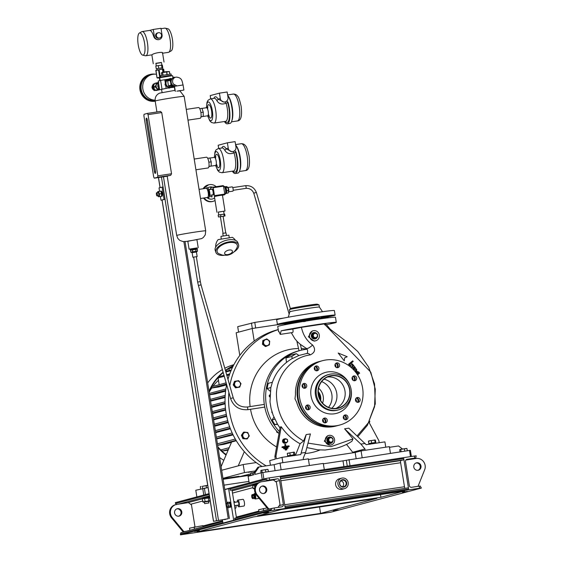 <?xml version="1.0" encoding="UTF-8"?>
<svg xmlns="http://www.w3.org/2000/svg" width="563" height="563" viewBox="0 0 563 563"><rect width="100%" height="100%" fill="white"/><g stroke="black" fill="none" stroke-linecap="round" stroke-linejoin="round"><path stroke-width="0.84" d="M207.627 197.423L208.071 197.768L208.085 196.895M208.282 196.128L208.901 194.96L208.106 189.998L207.191 189.21M206.727 188.535L206.48 187.852L207.367 187.718L208.746 189.168L209.788 194.826L208.957 197.634L208.071 197.768M209.774 195.713A4.131 1.203 -98.6 0 0 209.795 195.6A4.131 1.203 -98.6 0 0 208.859 189.4A4.131 1.203 -98.6 0 0 208.796 189.274M208.901 194.96L209.788 194.826M208.106 189.998L208.993 189.872M206.48 187.852L206.206 188.295A4.624 1.344 81.4 0 1 208.19 192.518A4.624 1.344 81.4 0 1 207.571 197.437L200.519 198.5M168.956 88.173L165.029 84.9L165.909 80.002L170.716 78.363L166.169 79.932L165.29 84.83L168.956 88.173L173.503 86.603L173.622 86.097M172.989 85.963A4.131 3.955 -104.9 0 1 166.212 84.527A4.131 3.955 -104.9 0 1 171.11 79.32M171.602 79.102L170.716 78.363M175.03 77.377L173.495 77.11L170.16 80.966L173.495 77.11M170.42 80.896L172.102 85.632L170.16 80.966M172.102 85.632L174.446 86.055M174.481 86.266L171.835 85.703M180.399 90.523L176.838 91.178L180.399 90.523M174.446 86.04A4.349 4.159 -104.9 0 1 174.171 77.61L175.628 77.215A4.349 4.159 -104.9 0 1 176.064 77.131M178.372 91.065L183.897 90.045L178.372 91.065M170.631 75.505L171.293 75.322L171.075 73.978L160.603 75.66L160.884 77.42L157.499 78.074L159.392 77.87M171.293 75.322L160.821 76.997L167.704 75.738L171.293 75.322L171.356 75.745M169.857 74.07L169.463 71.607L166.289 71.621L162.151 72.374L161.405 72.951L162.517 72.655L162.911 75.146M167.141 74.45L166.739 71.944L166.88 74.492M166.739 71.944L169.4 71.614L169.794 74.077M161.792 75.358L161.405 72.951M163.115 75.111L162.517 72.655M162.714 72.613L166.479 71.987M226.685 101.094L228.029 102.199L227.607 102.311A1.358 0.605 -17.2 0 1 226.066 103.177A1.358 0.654 48.3 0 1 225.601 102.656A1.358 0.654 48.3 0 1 225.291 101.854M228.029 102.199A14.955 4.349 81.4 0 1 229.303 107.927A14.955 4.349 81.4 0 1 227.297 123.839A14.955 4.349 81.4 0 1 224.426 121.524M227.67 95.267A14.955 4.349 81.4 0 1 231.872 107.54A14.955 4.349 81.4 0 1 229.873 123.452L227.297 123.839M225.643 121.341L225.608 121.348A12.238 3.554 -98.6 0 0 227.248 108.321A12.238 3.554 -98.6 0 0 226.066 103.177C221.906 104.887 218.789 103.965 216.727 100.411A1.358 1.042 150.3 0 0 218.085 99.109L224.137 102.163L225.2 101.882A4.082 3.899 -104.9 0 1 220.288 98.518L219.429 93.148L227.149 91.987L228.008 97.357A4.082 3.899 -104.9 0 1 225.2 101.882M210.731 98.835L210.21 95.611L219.429 93.148M200.977 116.879L203.229 116.386L203.25 112.185L201.941 108.335L199.738 108.666M186.247 109.398L198.535 107.547A5.44 1.583 81.4 0 1 200.885 112.516L203.25 112.185M200.998 116.724L203.229 116.386M234.637 150.743L235.974 151.848L235.559 151.961A1.358 0.605 -17.2 0 1 234.018 152.826A1.358 0.654 48.3 0 1 233.554 152.306A1.358 0.654 48.3 0 1 233.244 151.503M235.974 151.848A14.955 4.349 81.4 0 1 237.255 157.577A14.955 4.349 81.4 0 1 235.25 173.488A14.955 4.349 81.4 0 1 232.378 171.173M235.623 144.916A14.955 4.349 81.4 0 1 239.824 157.19A14.955 4.349 81.4 0 1 237.825 173.101L235.25 173.488M233.596 170.99L233.561 170.997A12.238 3.554 -98.6 0 0 235.2 157.971A12.238 3.554 -98.6 0 0 234.018 152.826C229.859 154.536 226.741 153.615 224.679 150.061A1.358 1.042 150.3 0 0 226.037 148.759L232.09 151.813L233.152 151.524A4.082 3.899 -104.9 0 1 228.24 148.168L227.382 142.798L235.102 141.637L235.96 147.006A4.082 3.899 -104.9 0 1 233.152 151.524M218.683 148.484L218.162 145.261L227.382 142.798M208.929 166.528L211.181 166.036L211.202 161.834L209.893 157.985L207.691 158.316M194.2 159.047L206.487 157.197A5.44 1.583 81.4 0 1 208.838 162.165L211.202 161.834M208.95 166.367L211.181 166.036M207.656 187.936A6.116 5.848 -104.9 0 1 212.687 187.219M207.613 187.901A6.116 5.848 -104.9 0 1 209.352 187.134M215.038 200.505A8.565 8.192 -104.9 0 1 213.06 201.343A8.565 8.192 -104.9 0 1 204.482 198.31A8.565 8.192 -104.9 0 1 204.214 197.944M203.715 188.668A8.565 8.192 -104.9 0 1 208.641 184.791A8.565 8.192 -104.9 0 1 216.157 186.67M212.504 198.957A6.116 5.848 -104.9 0 1 206.952 197.536M214.623 197.909A6.116 5.848 -104.9 0 1 207.121 197.507M159.392 38.059A2.716 2.604 75.1 0 0 161.511 34.85A2.716 2.604 75.1 0 0 158.259 32.753A2.716 2.604 75.1 0 0 159.392 38.059M158.259 32.753L157.492 32.957A2.716 2.604 75.1 0 0 158.625 38.263A2.716 2.604 75.1 0 0 158.893 38.207L159.667 38.002M149.498 30.458A12.238 3.554 81.4 0 1 149.61 30.437A12.238 3.554 81.4 0 1 153.671 36.342C154.466 38.615 156.078 39.727 158.513 39.699L159.245 39.523A4.082 3.899 -104.9 0 1 154.332 36.166L153.263 29.452L160.983 28.291L162.053 35.005A4.082 3.899 -104.9 0 1 159.245 39.523M168.316 52.359A12.238 3.554 -98.6 0 0 168.436 52.352A12.238 3.554 -98.6 0 0 168.548 52.324A12.238 3.554 -98.6 0 0 168.809 52.218A12.238 3.554 -98.6 0 0 170.132 39.72A12.238 3.554 -98.6 0 0 165.191 28.164A12.238 3.554 -98.6 0 0 164.79 28.15A12.238 3.554 -98.6 0 0 164.678 28.171M139.617 32.943A11.246 3.272 -98.6 0 0 139.378 33.048A11.246 3.272 -98.6 0 0 138.167 44.533A11.246 3.272 -98.6 0 0 142.706 55.153A11.246 3.272 -98.6 0 0 143.178 55.146A11.246 3.272 -98.6 0 0 144.578 43.196A11.246 3.272 -98.6 0 0 139.617 32.943M139.378 33.048L141.77 31.69A12.238 3.554 81.4 0 1 142.038 31.584A12.238 3.554 81.4 0 1 142.15 31.556A12.238 3.554 81.4 0 1 147.457 42.929A12.238 3.554 81.4 0 1 145.901 55.737A12.238 3.554 81.4 0 1 145.789 55.758A12.238 3.554 81.4 0 1 145.395 55.744L142.706 55.153M157 69.819L156.929 68.644L162.186 67.82L162.369 68.96M156.247 65.977L155.944 63.295L161.461 62.437L161.891 65.09M155.845 63.478L161.482 62.577M151.904 54.829L152.08 54.808C153.523 52.971 164.452 51.324 162.369 53.253M162.193 67.87L162.77 67.764L162.341 65.076L158.287 65.59L155.803 66.061L156.232 68.742L156.824 68.728M162.77 67.764L156.232 68.742M161.982 67.785L161.553 65.097M158.717 68.278L158.287 65.59M165.191 28.164L167.88 28.755A11.246 3.272 81.4 0 1 172.419 39.375A11.246 3.272 81.4 0 1 171.208 50.86L168.809 52.218M149.554 30.444L153.263 29.452M153.305 86.85A3.265 3.118 -104.9 0 1 154.044 84.689M152.08 87.265A3.265 3.118 -104.9 0 1 152.953 84.858M155.071 100.179A13.055 12.485 -104.9 0 1 142.854 89.031A13.055 12.485 -104.9 0 1 151.841 74.562A13.055 12.485 -104.9 0 1 156.437 74.253M155.107 100.552A13.055 12.485 -104.9 0 1 141.243 89.461A13.055 12.485 -104.9 0 1 150.23 74.992L151.841 74.562M155.177 101.094A13.596 13.005 -104.9 0 1 140.729 89.538A13.596 13.005 -104.9 0 1 150.089 74.464A13.596 13.005 -104.9 0 1 154.98 74.154M155.669 90.362L154.248 90.58L151.947 87.624L153.213 84.133L154.135 83.887L152.869 87.378L154.016 88.855A3.265 3.118 -104.9 0 1 153.396 87.547M155.036 89.721A3.265 3.118 -104.9 0 1 154.016 88.855L155.522 90.277A4.082 3.899 75.1 0 0 156.071 90.523L168.323 87.941M155.726 90.39A3.265 3.118 -104.9 0 1 155.261 90.425M153.854 90.073A3.265 3.118 -104.9 0 1 152.172 87.919M155.17 90.333L154.248 90.58M152.869 87.378L151.947 87.624M229.183 250.021A4.082 2.062 -18.8 0 1 232.371 251.724A4.082 2.062 -18.8 0 1 227.832 254.582A4.082 2.062 -18.8 0 1 224.651 252.886A4.082 2.062 -18.8 0 1 229.183 250.021M228.979 242.604A10.598 5.356 -18.8 0 1 237.157 247.298C234.475 253.399 229.352 254.997 226.945 255.257L222.659 255.187L218.606 253.617A10.598 5.356 -18.8 0 1 218.775 247.502A10.598 5.356 -18.8 0 1 228.979 242.604M223.94 255.363A11.964 6.045 -18.8 0 1 215.896 252.379A11.964 6.045 -18.8 0 1 229.204 241.837A11.964 6.045 -18.8 0 1 238.55 244.666A11.964 6.045 -18.8 0 1 233.997 251.942M215.896 252.379L215.214 250.38A11.964 6.045 -18.8 0 1 228.522 239.838A11.964 6.045 -18.8 0 1 237.868 242.667L238.55 244.666M221.196 238.937L220.963 236.369L228.852 235.144L229.254 237.649M222.857 233.371L226.002 232.85L226.417 235.418M220.443 216.685L223.011 216.276M224.377 214.109L218.465 215.024M215.685 247.143A10.88 10.88 0 0 1 218.155 239.606L232.35 237.333A10.88 10.88 0 0 1 235.524 240.387M220.4 216.769L218.458 216.959L218.162 215.08L220.64 214.609L224.693 214.095L224.996 215.974L223.082 216.34M218.458 216.959L224.996 215.974M220.64 214.609L220.942 216.488M224.208 215.995L223.905 214.116M190.498 250.225L190.224 249.416L195.72 248.628M190.16 249.008L197.141 247.896L197.205 248.297L190.224 249.416L190.16 249.008M225.524 193.524A3.533 1.027 -98.6 0 0 225.869 192.433A3.533 1.027 -98.6 0 0 224.503 186.754A3.533 1.027 -98.6 0 1 225.123 187.62A3.533 1.027 -98.6 0 1 225.883 190.977A3.533 1.027 -98.6 0 1 225.524 193.524M332.965 441.16A2.991 2.857 -104.9 0 1 327.455 440.688A2.991 2.857 -104.9 0 1 332.353 438.12M330.896 443.032A2.991 2.857 -104.9 0 1 327.187 440.759A2.991 2.857 -104.9 0 1 329.355 437.254M331.22 442.089A2.175 2.083 -104.9 0 1 328.813 440.252A2.175 2.083 -104.9 0 1 330.53 437.796A2.175 2.083 -104.9 0 1 332.93 439.633A2.175 2.083 -104.9 0 1 331.22 442.089M330.305 437.395L328.51 438.894A2.611 2.498 -104.9 0 0 328.44 439.091L327.877 439.239A2.611 2.498 -104.9 0 1 327.947 439.041L330.305 437.395A2.611 2.498 -104.9 0 1 330.502 437.367L332.684 438.267A2.611 2.498 -104.9 0 1 332.81 438.429L333.197 440.829A2.611 2.498 -104.9 0 1 333.127 441.019L331.325 442.518A2.611 2.498 -104.9 0 1 331.128 442.546L330.572 442.694A2.611 2.498 -104.9 0 0 330.77 442.666L331.325 442.518M328.44 439.091L328.82 441.483L328.264 441.631A2.611 2.498 -104.9 0 0 328.391 441.8L328.947 441.645A2.611 2.498 -104.9 0 1 328.82 441.483M328.947 441.645L331.128 442.546M328.51 438.894L327.947 439.041M328.391 441.8L330.572 442.694M327.877 439.239L328.264 441.631M332.965 439.182A2.991 2.857 -104.9 0 1 333.127 440.217M329.13 437.17A3.125 2.991 75.1 0 0 327.004 441.033A3.125 2.991 75.1 0 0 330.741 443.215M330.748 437.177A3.125 2.991 75.1 0 0 327.117 441.005A3.125 2.991 75.1 0 0 332.142 442.398M317.328 337.005A2.991 2.857 -104.9 0 1 311.895 336.02A2.991 2.857 -104.9 0 1 317.004 333.901M315.371 338.595A2.991 2.857 -104.9 0 1 311.62 336.09A2.991 2.857 -104.9 0 1 313.83 332.824M315.357 337.673A2.175 2.083 -104.9 0 1 313.26 335.471A2.175 2.083 -104.9 0 1 315.336 333.338A2.175 2.083 -104.9 0 1 317.433 335.541A2.175 2.083 -104.9 0 1 315.357 337.673M315.174 332.923L313.169 334.098A2.611 2.498 -104.9 0 0 313.063 334.274L312.507 334.422A2.611 2.498 -104.9 0 1 312.606 334.246L315.174 332.923A2.611 2.498 -104.9 0 1 315.379 332.923L317.398 334.169A2.611 2.498 -104.9 0 1 317.497 334.352L317.518 336.773A2.611 2.498 -104.9 0 1 317.412 336.948L315.407 338.124A2.611 2.498 -104.9 0 1 315.203 338.124L314.647 338.272A2.611 2.498 -104.9 0 0 314.851 338.272L315.407 338.124M313.063 334.274L313.077 336.695L312.521 336.843A2.611 2.498 -104.9 0 0 312.627 337.026L313.183 336.878A2.611 2.498 -104.9 0 1 313.077 336.695M313.183 336.878L315.203 338.124M313.169 334.098L312.606 334.246M312.627 337.026L314.647 338.272M312.507 334.422L312.521 336.843M317.539 335.112A2.991 2.857 -104.9 0 1 317.532 336.392M313.598 332.74A3.125 2.991 75.1 0 0 311.374 336.111A3.125 2.991 75.1 0 0 315.21 338.778M315.224 332.747A3.125 2.991 75.1 0 0 311.494 336.083A3.125 2.991 75.1 0 0 316.617 337.969M305.266 385.838A25.968 24.835 75.1 0 0 304.829 387.752M305.308 386.239A25.968 24.835 75.1 0 0 305.04 387.407M307.982 406.014A25.968 24.835 75.1 0 0 308.665 407.169M307.665 405.761A25.968 24.835 75.1 0 0 308.742 407.57M323.577 418.436A25.968 24.835 75.1 0 0 324.45 418.647M339.179 366.738A2.449 2.343 -104.9 0 1 335.351 366.633A2.449 2.343 -104.9 0 1 336.639 362.917A2.449 2.343 -104.9 0 1 339.179 366.738M335.942 363.234A2.449 2.343 -104.9 0 1 337.138 367.709M354.718 380.743A2.449 2.343 -104.9 0 1 353.705 375.964A2.449 2.343 -104.9 0 1 356.625 377.85A2.449 2.343 -104.9 0 1 354.718 380.743M356.421 401.848A2.449 2.343 -104.9 0 1 357.16 397.534A2.449 2.343 -104.9 0 1 360.102 400.37A2.449 2.343 -104.9 0 1 356.421 401.848M356.463 397.851A2.449 2.343 -104.9 0 1 357.653 402.327M343.296 417.697A2.449 2.343 -104.9 0 1 344.978 414.98A2.449 2.343 -104.9 0 1 347.927 417A2.449 2.343 -104.9 0 1 346.245 419.709A2.449 2.343 -104.9 0 1 343.296 417.697M344.282 415.304A2.449 2.343 -104.9 0 1 345.478 419.78M323.021 418.999A2.449 2.343 -104.9 0 1 326.857 419.104A2.449 2.343 -104.9 0 1 325.569 422.82A2.449 2.343 -104.9 0 1 323.021 418.999M323.605 418.415A2.449 2.343 -104.9 0 1 324.802 422.89M307.482 404.994A2.449 2.343 -104.9 0 1 308.503 409.773A2.449 2.343 -104.9 0 1 305.582 407.886A2.449 2.343 -104.9 0 1 307.482 404.994M306.546 405.367A2.449 2.343 -104.9 0 1 307.743 409.843M305.779 383.889A2.449 2.343 -104.9 0 1 305.047 388.203A2.449 2.343 -104.9 0 1 302.106 385.366A2.449 2.343 -104.9 0 1 305.779 383.889M303.091 383.797A2.449 2.343 -104.9 0 1 304.287 388.273M318.911 368.04A2.449 2.343 -104.9 0 1 317.229 370.757A2.449 2.343 -104.9 0 1 314.281 368.737A2.449 2.343 -104.9 0 1 315.963 366.027A2.449 2.343 -104.9 0 1 318.911 368.04M315.266 366.344A2.449 2.343 -104.9 0 1 316.462 370.827M318.201 394.473A16.721 15.989 -104.9 0 1 331.382 375.584A16.721 15.989 -104.9 0 1 349.848 389.709A16.721 15.989 -104.9 0 1 336.667 408.597A16.721 15.989 -104.9 0 1 318.201 394.473M316.392 394.776A18.354 17.552 -104.9 0 1 329.024 374.423A18.354 17.552 -104.9 0 1 351.122 389.547A18.354 17.552 -104.9 0 1 338.49 409.892A18.354 17.552 -104.9 0 1 316.392 394.776M338.49 409.892L337.561 410.138A18.354 17.552 -104.9 0 1 315.47 395.022A18.354 17.552 -104.9 0 1 328.102 374.669L329.024 374.423M351.143 389.673A21.211 20.282 -104.9 0 1 351.171 389.849A21.211 20.282 -104.9 0 1 334.457 413.798A21.211 20.282 -104.9 0 1 311.036 395.888A21.211 20.282 -104.9 0 1 325.717 372.354A21.211 20.282 -104.9 0 1 350.073 385.662M299.586 397.612A33.308 31.852 -104.9 0 1 322.522 360.686A33.308 31.852 -104.9 0 1 362.621 388.125A33.308 31.852 -104.9 0 1 339.686 425.051A33.308 31.852 -104.9 0 1 299.586 397.612M339.686 425.051L338.229 425.445A33.308 31.852 -104.9 0 1 298.13 397.999A33.308 31.852 -104.9 0 1 321.058 361.073L322.522 360.686M327.525 376.992A16.454 15.729 -104.9 0 1 344.978 390.975A16.454 15.729 -104.9 0 1 335.907 408.414M349.588 389.751A16.454 15.729 -104.9 0 1 338.264 407.985A16.454 15.729 -104.9 0 1 318.454 394.431A16.454 15.729 -104.9 0 1 329.784 376.197A16.454 15.729 -104.9 0 1 349.588 389.751M353.008 376.288A2.449 2.343 -104.9 0 1 354.204 380.764M285.159 324.612A21.887 0.683 -9.1 0 1 284.857 324.548A21.887 0.683 -9.1 0 1 285.758 324.204A21.887 0.683 -9.1 0 1 309.544 319.911A21.887 0.683 -9.1 0 1 328.081 317.623A21.887 0.683 -9.1 0 1 327.814 317.778M284.857 324.548L284.772 324.014A21.887 0.683 -9.1 0 1 285.673 323.669A21.887 0.683 -9.1 0 1 309.453 319.376A21.887 0.683 -9.1 0 1 327.997 317.089L328.081 317.623M320.952 316.87L323.922 316.322L320.952 316.87A22.295 0.69 170.9 0 1 328.025 316.153L332.712 315.435L328.236 316.188A22.295 0.69 170.9 0 1 328.264 316.244L327.694 317.025M302.95 319.58L306.195 318.989L302.95 319.58A22.295 0.69 170.9 0 0 289.861 321.902L285.089 322.648L289.861 321.902M288.53 322.163A22.295 0.69 170.9 0 0 285.159 322.923A22.295 0.69 170.9 0 0 284.252 323.289A22.295 0.69 170.9 0 0 284.273 323.303L279.797 324.056L284.35 323.366M289.832 311.782A14.955 0.464 170.9 0 1 290.452 311.557A14.955 0.464 170.9 0 1 306.596 308.644A14.955 0.464 170.9 0 1 319.369 307.053A14.955 0.464 170.9 0 0 319.369 307.053L319.024 304.893A14.955 0.464 170.9 0 0 318.996 304.872L317.236 304.203A13.322 0.415 170.9 0 0 305.625 305.667A13.322 0.415 170.9 0 0 291.5 308.221A13.322 0.415 170.9 0 0 290.965 308.411L289.502 309.594A14.955 0.464 170.9 0 0 289.488 309.622L289.832 311.789A14.955 0.464 170.9 0 0 289.832 311.789L288.291 317.201M318.996 304.872A14.955 0.464 170.9 0 0 305.955 306.518A14.955 0.464 170.9 0 0 290.107 309.383A14.955 0.464 170.9 0 0 289.502 309.594M327.779 316.913A29.234 0.908 170.9 0 0 333.915 315.583A29.234 0.908 170.9 0 0 335.119 315.118L334.387 310.558A29.234 0.908 170.9 0 0 309.629 313.612A29.234 0.908 170.9 0 0 277.869 319.348A29.234 0.908 170.9 0 0 276.658 319.805L277.39 324.365A29.234 0.908 170.9 0 0 284.927 323.774M335.119 315.118A29.234 0.908 170.9 0 0 310.354 318.179A29.234 0.908 170.9 0 0 278.601 323.908A29.234 0.908 170.9 0 0 277.39 324.365M319.312 317.089A22.295 0.69 170.9 0 0 305.055 319.235M228.606 191.8L232.808 191.167A2.175 0.633 -98.6 0 0 233.181 189.759A2.175 0.633 -98.6 0 0 232.702 187.444A2.175 0.633 -98.6 0 0 232.16 186.867L227.959 187.493M226.382 193.285L228.149 193.018A3.399 0.985 -98.6 0 0 228.198 192.961L228.712 191.455A2.175 0.633 -98.6 0 0 228.325 188.098A2.175 0.633 -98.6 0 0 228.163 187.796L226.727 186.529L225.397 186.726M228.472 192.257L228.522 190.632A3.399 0.985 -98.6 0 0 228.508 190.442L227.811 187.388A3.399 0.985 -98.6 0 0 227.783 187.317A3.399 0.985 -98.6 0 0 227.755 187.254L225.904 187.528A3.533 1.027 -98.6 0 0 225.01 186.564L224.433 186.649M227.811 187.388L225.96 187.662M226.643 190.723L228.508 190.442M228.522 190.632L226.657 190.913M225.489 193.644L226.059 193.559A3.533 1.027 -98.6 0 0 226.678 191.272A3.533 1.027 -98.6 0 0 225.89 187.507M226.41 193.236L228.198 192.961M224.75 194.305L224.982 194.27A4.082 1.182 -98.6 0 0 225.531 189.928A4.082 1.182 -98.6 0 0 223.771 186.198L223.518 186.24M223.504 186.163A6.116 1.78 -98.6 0 0 223.237 185.6L212.941 187.155A6.116 1.78 -98.6 0 1 213.215 187.711L214.482 195.621L224.771 194.073L223.504 186.163L213.215 187.711M222.469 195.319L224.693 194.728A6.116 1.78 -98.6 0 0 224.771 194.073M224.693 194.728L220.267 195.396L222.448 195.157L224.982 210.991L223.652 211.301M218.282 212.16L224.982 210.991M216.924 212.286L214.39 196.452L220.267 195.396M218.275 212.103L223.645 211.245M218.831 195.607L214.404 196.536M209.682 196.135A4.082 3.899 75.1 0 0 212.131 196.86A6.116 1.78 -98.6 0 1 211.871 196.318L211.66 195.03M214.404 196.276A6.116 1.78 -98.6 0 0 214.482 195.621M208.838 162.165A5.44 1.583 81.4 0 1 208.106 167.95L195.924 169.787M156.922 111.967L155.17 101.023A14.68 0.457 -9.1 0 1 173.812 97.596A14.68 0.457 -9.1 0 1 184.164 96.379L205.699 230.83A14.68 0.457 -9.1 0 0 195.354 232.047A14.68 0.457 -9.1 0 0 176.705 235.475L167.204 176.17A14.68 0.457 170.9 0 1 170.709 175.304L157.668 177.268L157.837 175.825L171.532 173.763L161.729 112.572L148.034 114.634L157.837 175.825M170.498 87.645L174.431 87.202L174.938 90.34M157.668 177.268L154.283 178.168L153.685 176.93L143.889 115.739L144.058 114.296L147.436 113.395L160.476 111.432L161.729 112.572M171.532 173.763L170.709 175.304M198.218 247.72L196.93 239.669L187.796 241.133L189.091 249.184L197.156 247.987M190.174 249.099L189.091 249.184M190.357 250.218L197.205 249.156M192.279 249.817L190.505 250.183L190.822 252.168L192.595 251.802L192.363 249.803L192.771 251.774L197.514 251.119M195.952 251.267L195.635 249.282L192.455 249.789M195.635 249.282L196.114 251.246M193.672 257.171L192.856 257.249L192.131 252.688L196.424 251.999L197.514 251.112L197.198 249.127L195.79 249.261M196.424 251.999L197.156 256.559L196.36 256.742M192.856 257.249L197.156 256.559M197.655 282.056L193.665 257.122L196.346 256.693L200.344 281.627L197.655 282.056L198.507 285.891L230.696 398.843A1.358 0.387 164.1 0 0 230.753 398.914M192.131 252.688L190.808 252.182L190.491 250.19M200.885 112.516A5.44 1.583 81.4 0 1 200.154 118.3L187.972 120.137M170.688 87.582L174.6 87.005M162.045 92.402L161.546 89.271L168.365 87.969M161.975 89.003L160.603 80.418L158.224 81.051L159.596 89.637M174.129 87.061L173.981 86.167M160.603 80.418L168.421 79.13M171.145 78.714L172.025 78.588M160.145 80.537L159.695 77.729L172.588 75.667L172.89 77.567M172.123 85.766L171.954 85.787A4.082 3.899 -104.9 0 1 171.053 85.104L170.659 82.62M170.35 80.706L170.279 80.27A4.082 3.899 -104.9 0 1 170.927 79.348L171.469 79.27M171.954 85.787L169.343 86.484A4.082 3.899 -104.9 0 1 168.443 85.801L171.053 85.104M170.279 80.27L167.668 80.966A4.082 3.899 -104.9 0 1 168.309 80.045L170.927 79.348M167.668 80.966L168.443 85.801M169.343 86.484L172.932 85.949M164.783 79.679L165.304 82.93M165.733 85.611L166.155 88.264M158.597 83.387L157.682 83.634L158.456 88.461L159.371 88.222M158.456 88.461A4.082 3.899 75.1 0 0 159.357 89.151M157.682 83.634A4.082 3.899 75.1 0 1 158.33 82.712L158.477 82.67A3.533 3.378 75.1 0 0 159.589 89.573M154.283 178.168L167.211 176.226M146.197 120.165L154.452 171.687A1.9 0.556 -98.6 0 0 155.268 173.425A1.9 0.556 -98.6 0 0 155.522 171.405L147.274 119.877A1.9 0.556 -98.6 0 0 146.45 118.139A1.9 0.556 -98.6 0 0 146.197 120.165L147.288 119.996M148.034 114.634L147.436 113.395M212.941 187.155L210.682 187.753A6.116 1.78 -98.6 0 0 210.604 188.408L210.759 189.4M210.682 188.894A4.082 3.899 75.1 0 0 209.345 189.618M228.254 518.699L213.483 521.331L228.254 518.699L183.876 241.633M159.561 191.336L159.012 187.901L163.115 186.923L165.093 199.267L160.99 200.245L160.385 196.459M162.088 187.078L164.065 199.422L165.093 199.267M164.065 199.422L160.99 200.245M227.945 518.783L214.559 521.155L227.945 518.783M150.363 156.176A1.633 0.472 -98.6 0 0 150.595 157.612M236.46 517.861L231.998 489.972L230.197 490.246L229.894 488.367L224.757 489.585M266.095 479.352L265.954 478.466L269.297 477.874L269.635 479.972L267.791 480.295L266.095 479.352L229.993 488.987M176.458 504.659L175.311 502.646L209.049 493.645M224.743 489.465L265.954 478.466M414.403 456.037L416.205 455.854L415.726 458.029L414.734 458.127L414.403 456.037L269.297 477.874M320.572 513.393L197.078 531.979L253.456 516.94L376.95 498.354L320.572 513.393L319.545 506.989M380.947 497.284L404.762 490.936L281.268 509.522L257.453 515.87L380.947 497.284L380.511 494.581M407.394 491.415L402.397 492.189L407.394 491.415M338.257 509.853L333.268 510.627L338.257 509.853M222.674 521.535L180.864 532.689L180.47 534.85L330.72 512.239L421.363 488.058L419.562 488.241L419.224 486.15L411.581 487.298A2.041 1.949 -104.9 0 1 409.329 485.573L405.487 461.583A2.041 1.949 -104.9 0 1 407.098 459.281L414.734 458.127M274.455 510.078L271.113 510.669L270.972 509.789L272.281 508.312L274.118 507.988L274.455 510.078L419.562 488.241M180.47 534.85L271.113 510.669M194.439 531.5L199.436 530.719L194.439 531.5M263.575 513.055L268.572 512.281L263.575 513.055M419.224 486.15L420.216 486.045L421.363 488.058M411.335 459.211L415.811 458.015L411.272 459.218M274.118 507.988L281.76 506.834A2.041 1.949 75.1 0 0 283.365 504.532L279.522 480.542A2.041 1.949 75.1 0 0 277.27 478.817L269.635 479.972M403.734 458.549L408.611 488.98L285.117 507.566L280.247 477.135L403.734 458.549A1.225 0.359 81.4 0 1 403.587 459.851L400.884 460.569A2.041 0.591 -98.6 0 0 400.631 462.737L404.473 486.728A2.041 0.591 -98.6 0 0 404.994 488.332M408.084 487.868L284.934 506.397L408.069 487.868A1.225 0.359 81.4 0 1 408.084 487.868A1.225 0.359 81.4 0 1 408.611 488.98M194.981 526.806L191.476 504.92L188.478 502.625L176.895 504.371A8.156 7.805 75.1 0 0 176.085 504.539A8.156 7.805 75.1 0 0 170.469 513.583A8.156 7.805 75.1 0 0 172.306 517.65L183.897 531.62L186.114 531.289M278.002 507.404L280.001 504.532L276.433 482.259L273.435 479.965L261.858 481.71A8.156 7.805 75.1 0 0 261.042 481.879A8.156 7.805 75.1 0 0 255.426 490.922A8.156 7.805 75.1 0 0 257.27 494.99L268.854 508.959L271.07 508.628M243.899 506.046A3.399 0.985 -98.6 0 0 243.927 506.038A3.399 0.985 -98.6 0 0 243.962 506.031A3.399 0.985 -98.6 0 0 244.391 502.477A3.399 0.985 -98.6 0 0 242.913 499.318A3.399 0.985 -98.6 0 0 242.885 499.325L237.769 500.092A3.399 0.985 -98.6 0 0 237.741 500.099A3.399 0.985 -98.6 0 0 237.178 501.971M235.447 508.298A3.399 0.985 -98.6 0 0 235.482 508.298A3.399 0.985 -98.6 0 0 235.51 508.29A3.399 0.985 -98.6 0 0 236.031 505.44M235.214 502.266A3.399 0.985 -98.6 0 0 234.468 501.57A3.399 0.985 -98.6 0 0 234.433 501.577M237.663 505.194A3.399 0.985 -98.6 0 0 238.782 506.813A3.399 0.985 -98.6 0 0 238.818 506.806A3.399 0.985 -98.6 0 0 239.247 503.252A3.399 0.985 -98.6 0 0 237.769 500.092M254.729 498.508A2.716 0.788 -98.6 0 0 255.278 498.98A2.716 0.788 -98.6 0 0 255.306 498.973A2.716 0.788 -98.6 0 0 255.651 496.13A2.716 0.788 -98.6 0 0 254.469 493.596A2.716 0.788 -98.6 0 0 254.448 493.603A2.716 0.788 -98.6 0 0 254.082 494.208M341.706 478.156L339.398 478.768A5.44 5.201 75.1 0 0 341.664 489.395A5.44 5.201 75.1 0 0 342.205 489.282L344.507 488.663A5.44 5.201 75.1 0 0 342.248 478.043A5.44 5.201 75.1 0 0 338.011 484.469A5.44 5.201 75.1 0 0 344.507 488.663M342.487 486.714A3.329 3.188 75.1 0 0 340.925 480.851M343.507 486.735A3.329 3.188 75.1 0 0 346.104 482.794A3.329 3.188 75.1 0 0 342.128 480.225A3.329 3.188 75.1 0 0 343.507 486.735M342.508 479.697A3.765 3.603 -104.9 0 1 346.667 482.878A3.765 3.603 -104.9 0 1 343.704 487.129A3.765 3.603 -104.9 0 1 339.545 483.948A3.765 3.603 -104.9 0 1 342.508 479.697M253.449 494.631A2.175 0.633 81.4 0 1 253.709 494.265A2.175 0.633 81.4 0 1 253.73 494.258L254.553 494.138A2.175 0.633 81.4 0 1 254.553 494.138A2.175 0.633 81.4 0 1 255.496 496.158A2.175 0.633 81.4 0 1 255.222 498.438A2.175 0.633 81.4 0 1 255.201 498.438A2.175 0.633 81.4 0 1 255.18 498.438M253.73 494.258A2.175 0.633 81.4 0 1 254.673 496.285A2.175 0.633 81.4 0 1 254.399 498.558A2.175 0.633 81.4 0 1 254.377 498.565A2.175 0.633 81.4 0 1 254.019 498.311M262.238 479.458L261.169 472.807L262.844 472.512L323.303 463.412L324.295 469.598M262.844 472.512L263.885 479.022M261.169 472.807L255.257 474.384L254.997 472.772L259.071 466.938L274.118 464.679L280.036 463.096L308.334 458.838L309.404 465.502M343.93 466.643L343.001 460.851L323.366 463.806M343.001 460.851L346.344 460.26L347.28 466.136M410.483 456.628L409.491 450.442L346.344 460.26M409.491 450.442L410.392 450.351L411.377 456.494M349.032 459.542L350.017 465.728M249.177 482.941L248.114 476.291L254.026 474.715L253.772 473.103L254.997 472.772M209.345 497.664L203.377 498.551L203.454 497.65L209.211 496.805L209.105 497.741M202.807 498.755L202.413 497.896L203.454 497.678M256.327 484.666L253.399 485.186L253.427 484.293L257.333 483.624M253.195 485.313L252.808 484.454L253.427 484.314M222.434 520.022L222.927 523.097L234.968 520.036L234.665 518.157L236.242 517.918M234.694 518.333L272.281 508.312M234.968 520.036L233.68 520.226L228.606 488.557M222.927 523.097L233.68 520.226M227.065 502.287L229.064 502.224A2.611 0.76 81.4 0 1 229.127 502.245A2.611 0.76 81.4 0 1 229.655 503.005L229.894 503.716A2.611 0.76 81.4 0 1 230.183 505.511L230.183 506.292A2.611 0.76 81.4 0 1 229.88 507.305L227.959 507.861L228.43 506.285L227.98 503.498L227.065 502.287L226.6 503.864M229.05 502.203L229.605 502.119A2.611 0.76 81.4 0 1 229.767 502.154A2.611 0.76 81.4 0 1 230.781 504.856A2.611 0.76 81.4 0 1 230.38 507.284L229.866 507.362M229.064 502.224L229.655 503.005M229.894 503.716L230.183 505.511M230.183 506.292L229.88 507.305M161.039 191.772A2.456 0.711 81.4 0 1 161.081 191.849A2.456 0.711 81.4 0 1 161.63 195.53A2.456 0.711 81.4 0 1 161.616 195.621M161.63 195.53L161.081 191.849M159.371 196.586L161.482 196.269L158.52 196.74L159.371 196.586L159.413 193.961L158.59 191.483L157.739 191.631L157.605 192.286M160.701 191.167L158.59 191.483M161.518 193.644L159.413 193.961M157.556 192.609A2.456 0.711 81.4 0 1 157.584 192.37A2.456 0.711 81.4 0 1 158.351 191.983A2.456 0.711 81.4 0 1 159.118 195.248A2.456 0.711 81.4 0 1 158.294 196.304A2.456 0.711 81.4 0 1 158.14 196.058A2.456 0.711 81.4 0 1 158.041 195.84M157.957 192.623A1.633 0.472 81.4 0 1 158.083 192.532A1.633 0.472 81.4 0 1 158.224 192.581A1.633 0.472 81.4 0 1 158.822 194.312A1.633 0.472 81.4 0 1 158.569 195.755L157.147 195.973A1.633 0.472 -98.6 0 0 157.408 194.524A1.633 0.472 -98.6 0 0 156.81 192.792A1.633 0.472 -98.6 0 0 156.662 192.743A1.633 0.472 -98.6 0 0 156.408 194.193A1.633 0.472 -98.6 0 0 157.007 195.924A1.633 0.472 -98.6 0 0 157.147 195.973M158.182 196.135L158.52 196.74M226.593 503.428A2.322 0.676 81.4 0 1 227.241 502.963A2.322 0.676 81.4 0 1 227.945 504.934A2.322 0.676 81.4 0 1 227.895 507.136A2.322 0.676 81.4 0 1 227.121 506.918A2.322 0.676 81.4 0 1 226.636 505.285A2.322 0.676 81.4 0 1 226.593 503.428L226.607 503.364M229.817 503.216L227.98 503.498M230.267 506.01L228.43 506.285M227.044 506.651L227.959 507.861M238.276 501.816A1.633 0.472 -98.6 0 0 238.212 501.816L233.997 502.449M234.511 505.673L238.698 505.039A1.633 0.472 -98.6 0 0 238.761 505.018M237.804 501.879A1.823 0.528 81.4 0 1 238.177 501.717A1.823 0.528 81.4 0 1 238.789 503.315A1.823 0.528 81.4 0 1 238.698 505.145A1.823 0.528 81.4 0 1 238.29 505.102M157.95 85.316A1.661 1.583 75.1 0 0 158.252 87.181M153.375 87.518L155.543 90.298L157.668 89.735L155.501 86.948L153.375 87.518A4.082 3.899 75.1 0 1 153.277 86.934L155.409 86.364A4.082 3.899 75.1 0 0 155.501 86.948M158.787 82.437L154.909 83.275A4.082 3.899 75.1 0 0 154.473 83.641L153.277 86.934M157.042 82.705A4.082 3.899 75.1 0 0 156.598 83.071L154.473 83.641M155.409 86.364L156.598 83.071M157.668 89.735A4.082 3.899 75.1 0 0 158.203 89.953L156.071 90.523M161.567 89.447L158.203 89.953M402.369 448.901L398.513 445.952L389.483 447.311M253.772 473.103L257.84 467.269L259.071 466.938M308.447 459.514L355.162 452.476L356.126 458.472M390.448 453.306L389.378 446.642L361.08 450.9L355.162 452.476M274.118 464.679L275.082 470.668M270.451 465.228L269.719 460.625L275.321 459.134L274.892 456.445L280.163 427.057L281.24 426.768C286.215 433.967 292.5 439.626 300.093 443.743L295.427 455.333M270.177 391.186L267.094 388.604L270.831 387.534L269.994 401.933L271.07 408.337L273.104 415.114L277.658 424.474L279.994 428M270.817 387.611L272.358 382.263C274.322 377.09 276.56 372.98 279.051 369.947C280.684 367.787 284.322 363.36 291.493 358.955L298.925 355.478L296.3 353.648A48.129 46.025 -104.9 0 0 291.873 356.414L292.141 358.68M310.326 354.866C315.048 352.579 315.815 349.292 312.613 345.013A29.86 6.052 -57.6 0 1 307.623 348.391A29.86 6.052 122.4 0 1 306.152 348.286C308.869 349.996 307.004 354.465 306.983 353.423L306.99 353.423A29.86 8.684 81.2 0 1 310.326 354.866C291.838 357.315 276.919 374.641 276.419 393.924C276.813 414.847 285.87 430.54 303.591 441.005L300.093 443.743M323.507 420.821L322.627 420.857M351.481 367.759L351.312 367.252L352.6 365.408L353.494 365.274L354.064 366.013L352.727 366.217L352.086 367.139L353.353 367.66L354.563 366.654L353.029 367.822M352.522 365.429L351.34 367.632M352.607 366.246L354.064 366.013M353.282 369.476L355.394 367.716L353.261 369.455M355.359 371.636L355.436 371.615C357.041 370.757 357.139 369.722 355.732 368.491L355.394 367.716M354.711 369.3C355.971 369.455 356.133 369.968 355.197 370.834M357.252 372.213L358.737 373.417L359.708 373.262L358.814 373.396L357.294 372.199L356.731 373.1L358.497 374.268L357.399 374.606M357.414 374.634L357.92 374.564M355.978 372.593L357.083 371.411L355.922 372.523M351.045 364.887L353.071 364.74L351.122 364.866L350.404 366.429L349.912 365.788L350.066 364.078L349.166 364.831L348.666 364.191L352.691 360.841L353.191 361.481L350.636 363.607L352.473 363.972L353.071 364.74M349.989 364.099L349.834 365.809L350.404 366.429M352.691 360.841L348.588 364.212L349.166 364.831M338.215 353.029L344.232 360.876L338.215 353.029L347.195 356.724L344.584 357.899L344.31 360.855M328.693 435.459L327.694 435.727L324.323 441.153L330.214 445.185L331.213 444.918A4.891 4.68 -104.9 0 1 325.323 440.885A4.891 4.68 -104.9 0 1 328.693 435.459A4.891 4.68 -104.9 0 1 334.584 439.492A4.891 4.68 -104.9 0 1 331.213 444.918M315.759 340.749L314.238 341.15L308.39 336.794L312.31 330.974L313.091 330.762A5.166 4.94 -104.9 0 1 319.312 335.02A5.166 4.94 -104.9 0 1 315.759 340.749A5.166 4.94 -104.9 0 1 309.537 336.491A5.166 4.94 -104.9 0 1 313.091 330.762M385.768 447.184L384.916 441.864L366.175 444.686L348.821 428.169L344.577 428.809L353.015 438.922L330.96 446.67L308.024 443.116M312.613 345.013C306.751 340.819 303.021 334.922 301.437 327.328L324.197 323.901L370.785 372.157L375.282 389.195L374.557 406.739L368.265 422.926L357.09 435.91M303.591 441.005L306.173 434.587L300.755 454.531L282.007 457.346L282.858 462.673M303.443 459.577L303.232 458.275L305.589 452.427L310.424 433.946L306.173 434.587M353.015 438.922L351.952 441.209C347.864 444.101 342.642 446.466 336.28 448.303L325.14 450.027L317.792 449.837L306.856 447.578M324.197 323.901C326.237 323.767 326.406 323.922 324.71 324.387M307.06 349.222A48.946 46.806 75.1 0 0 304.85 349.503A48.946 46.806 75.1 0 0 299.973 350.517A48.946 46.806 75.1 0 0 279.368 431.518M272.372 413.01A1.154 1.105 -104.9 0 1 271.908 411.532M269.761 396.887A1.154 1.105 -104.9 0 1 269.825 394.888M277.566 424.326L274.878 424.608A48.129 46.025 -104.9 0 1 272.112 419.949L273.899 417.127M267.094 388.604A48.129 46.025 -104.9 0 1 268.269 383.354L272.358 382.263M286.483 362.403L285.962 357.998A48.129 46.025 -104.9 0 1 290.388 355.225L296.3 353.648M269.269 395.599A1.154 1.105 -104.9 0 1 269.571 396.732M272.182 412.419A1.154 1.105 -104.9 0 1 272.147 412.834M299.973 350.517L298.13 351.009A48.946 46.806 75.1 0 0 265.089 385.873A48.946 46.806 75.1 0 0 279.009 433.517M319.883 449.999A52.725 50.424 -104.9 0 1 308.637 453.124A52.725 50.424 -104.9 0 1 305.153 453.518M276.595 446.966A52.725 50.424 -104.9 0 1 250.528 409.273M250.127 406.585A52.725 50.424 -104.9 0 1 291.965 349.046A52.725 50.424 -104.9 0 1 298.517 348.511M276.658 431.061L276.714 432.102L278.523 433.038M276.714 432.102L277.432 431.912M301.311 348.56A52.725 50.424 -104.9 0 1 307.004 349.144M247.164 438.978L242.892 438.711L241.393 435.262L243.49 432.25L244.173 432.067L242.069 435.079L243.568 438.528L247.164 438.978L249.268 435.966L247.769 432.511L244.173 432.067M239.739 387.126L235.496 387.844L233.202 384.888L234.468 381.404L235.144 381.221L233.877 384.712L236.179 387.661L239.739 387.126L241.006 383.635L238.712 380.687L235.144 381.221M266.088 346.351L265.412 346.534L262.471 344.289L262.815 340.552L266.785 338.891L263.498 340.376L263.146 344.106L266.088 346.351L269.381 344.873L269.726 341.143L266.785 338.891M369.342 422.919A74.78 71.508 75.1 0 0 369.8 421.159M278.235 329.644A74.78 71.508 75.1 0 0 229.795 385.739M228.881 392.467A74.78 71.508 75.1 0 0 266.179 465.868M278.228 329.58L277.496 329.777A74.78 71.508 75.1 0 0 227.966 379.335M226.657 384.649A74.78 71.508 75.1 0 0 262.098 466.488M281.148 330.812L292.795 329.059C293.224 331.058 293.161 332.212 292.612 332.515L280.233 334.38L281.148 330.812A29.234 0.908 -9.1 0 1 315.674 324.788A29.234 0.908 -9.1 0 1 336.28 322.367A29.234 0.908 -9.1 0 1 326.266 324.668M292.795 329.059L301.437 327.328M285.962 357.998L291.873 356.414M274.878 424.608L277.341 423.953M272.112 419.949L274.828 419.224M320.755 361.157A33.308 31.852 75.1 0 0 320.446 361.235L318.834 361.664A33.308 31.852 75.1 0 0 295.498 394.614L294.977 398.843L296.757 402.503A33.308 31.852 75.1 0 0 332.684 426.726A33.308 31.852 75.1 0 0 335.998 426.036L337.617 425.607A33.308 31.852 75.1 0 0 337.92 425.522M320.446 361.235A33.308 31.852 75.1 0 0 297.834 399.906A33.308 31.852 75.1 0 0 334.295 426.297A33.308 31.852 75.1 0 0 337.617 425.607M352.128 377.449A2.449 2.343 -104.9 0 1 352.853 380.187M355.577 399.019A2.449 2.343 -104.9 0 1 356.309 401.757M343.402 416.472A2.449 2.343 -104.9 0 1 344.134 419.21M322.726 419.583A2.449 2.343 -104.9 0 1 323.458 422.32M305.667 406.528A2.449 2.343 -104.9 0 1 306.392 409.266M302.211 384.965A2.449 2.343 -104.9 0 1 302.943 387.703M335.062 364.402A2.449 2.343 -104.9 0 1 335.794 367.139M314.386 367.512A2.449 2.343 -104.9 0 1 315.118 370.25M352.734 376.506A2.449 2.343 -104.9 0 1 353.86 380.708M356.189 398.069A2.449 2.343 -104.9 0 1 357.315 402.271M344.014 415.522A2.449 2.343 -104.9 0 1 345.133 419.724M323.338 418.633A2.449 2.343 -104.9 0 1 324.457 422.834M306.272 405.585A2.449 2.343 -104.9 0 1 307.398 409.787M302.824 384.015A2.449 2.343 -104.9 0 1 303.943 388.217M335.675 363.452A2.449 2.343 -104.9 0 1 336.794 367.66M314.999 366.569A2.449 2.343 -104.9 0 1 316.117 370.771M305.237 385.683A25.835 24.702 75.1 0 0 304.717 387.893M307.489 405.656A25.835 24.702 75.1 0 0 308.756 407.767M331.804 408.274A16.996 16.25 75.1 0 0 336.357 391.468A16.996 16.25 75.1 0 0 324.035 379.159M324.64 324.781L326.118 324.408M330.762 323.246L333.873 322.676L330.762 323.246M321.973 324.14L325.083 323.563L321.973 324.14M304.252 326.807L307.356 326.23L304.252 326.807M290.987 329.158L286.25 329.89L290.987 329.158M278.945 331.698A29.234 0.908 -9.1 0 1 278.551 331.614A29.234 0.908 -9.1 0 1 278.889 331.417L280.233 334.38M305.399 321.382L303.422 321.642M278.551 331.614L277.735 326.512A29.234 0.908 -9.1 0 1 314.858 319.685A29.234 0.908 -9.1 0 1 335.464 317.265L336.28 322.367M285.075 324.724L285.265 324.464A21.478 0.669 -9.1 0 1 312.535 319.467A21.478 0.669 -9.1 0 1 327.666 317.673L327.926 317.856M317.349 336.991A3.265 3.118 -104.9 0 1 311.339 336.217A3.265 3.118 -104.9 0 1 316.476 333.345M317.039 337.497A3.265 3.118 -104.9 0 1 315.231 338.919M313.549 332.613A3.265 3.118 -104.9 0 1 315.822 332.937M332.008 437.782A3.265 3.118 75.1 0 0 326.864 440.653A3.265 3.118 75.1 0 0 332.93 441.251M330.755 443.348A3.265 3.118 75.1 0 0 332.564 441.934M331.347 437.374A3.265 3.118 75.1 0 0 329.074 437.043M286.49 449.95A0.408 0.387 75.1 0 0 286.884 449.45A0.408 0.387 75.1 0 0 286.44 449.126L285.561 449.26A0.408 0.387 75.1 0 0 285.237 449.717A0.408 0.387 75.1 0 0 285.687 450.062L285.61 450.083A0.408 0.387 75.1 0 1 285.441 449.288A0.408 0.387 75.1 0 1 285.483 449.281M287.637 448.317A0.408 0.387 75.1 0 0 288.031 447.81A0.408 0.387 75.1 0 0 287.58 447.486L283.956 448.035A0.408 0.387 75.1 0 0 283.639 448.493A0.408 0.387 75.1 0 0 284.09 448.838L287.637 448.317L284.012 448.859A0.408 0.387 75.1 0 1 283.843 448.064A0.408 0.387 75.1 0 1 283.879 448.057M285.138 444.341A0.408 0.387 75.1 0 0 284.822 444.798L285.075 446.403M288.777 446.677A0.408 0.387 75.1 0 0 289.171 446.17A0.408 0.387 75.1 0 0 288.728 445.847L285.927 446.269L285.666 444.664A0.408 0.387 75.1 0 0 285.181 444.327A0.408 0.387 75.1 0 0 284.899 444.777L285.152 446.389L282.359 446.811A0.408 0.387 75.1 0 0 282.035 447.268A0.408 0.387 75.1 0 0 282.485 447.613L288.854 446.656L282.408 447.634A0.408 0.387 75.1 0 1 282.239 446.839A0.408 0.387 75.1 0 1 282.281 446.832M284.85 438.809L284.069 439.013A2.175 2.083 75.1 0 0 284.969 443.264A2.175 2.083 75.1 0 0 285.188 443.222L285.969 443.011A2.175 2.083 -104.9 0 1 283.372 441.329A2.175 2.083 -104.9 0 1 286.602 439.154M282.007 457.346L276.398 458.845L275.969 456.164L281.24 426.768M287.264 441.948A2.175 2.083 -104.9 0 1 285.969 443.011M283.907 441.413A1.661 1.583 -104.9 0 1 283.815 440.864M286.229 442.792L284.019 442.131L283.696 440.118L285.582 438.76L284.076 440.02L284.399 442.032L286.229 442.792L287.742 441.533L287.616 440.512L287.419 439.513L285.582 438.76M287.545 440.526A1.682 1.605 -104.9 0 1 286.222 442.419A1.682 1.605 -104.9 0 1 284.364 440.998A1.682 1.605 -104.9 0 1 285.687 439.105A1.682 1.605 -104.9 0 1 287.545 440.526M283.696 440.118L284.076 440.02M284.019 442.131L284.399 442.032M274.892 456.445L275.969 456.164M305.589 452.427L301.346 453.067M294.484 454.777L294.885 454.7L294.477 454.728M294.702 455.558L294.625 454.7M294.498 455.573L294.477 454.707L287.651 455.805L287.271 453.433L293.935 452.124L294.505 452.328L294.885 454.7M294.048 454.749L293.063 454.876M290.972 455.193L289.671 455.418M288.193 455.699L287.651 455.805M290.205 455.312L289.825 452.933M293.83 454.756L293.45 452.385M294.146 452.145L287.44 453.285M287.763 453.173L287.271 453.433M293.935 452.124L294.505 452.328M379.209 442.722L378.878 440.674L369.103 422.468M346.526 444.39L352.691 452.265L364.979 448.985L365.19 450.28M344.577 428.809L360.904 444.101L364.979 448.985M352.691 452.265L352.783 452.835M360.904 444.101L365.155 443.461M369.412 443.468L368.807 443.581L370.011 443.348L369.926 444.249M368.948 443.581L369.018 444.256M375.669 442.532L375.289 442.532M375.81 442.539L375.43 440.16L374.768 440.153L375.43 440.16M375.148 442.525L374.768 440.153L369.814 440.702L368.427 441.202L368.807 443.581M375.127 439.935L368.589 441.019M371.65 443.046L372.389 442.94L371.65 443.046L371.27 440.667M371.052 443.158L370.482 443.285M369.089 441.209L368.427 441.202M374.409 442.638L372.389 442.94M370.37 444.165L370.489 443.257M357.083 371.411L358.708 371.981L359.708 373.262M354.606 370.918L355.274 370.813C356.21 369.947 356.048 369.434 354.789 369.279L353.846 370.067M354.563 366.654L355.063 367.294L352.902 369.096M281.106 469.767L280.036 463.096M362.143 457.564L361.08 450.9M328.539 407.338A16.299 15.581 75.1 0 0 321.67 381.594M322.578 403.122A12.914 12.351 75.1 0 0 318.609 388.224M320.614 400.427A10.197 9.754 75.1 0 0 318.243 391.545M320.206 399.688A10.197 9.754 75.1 0 0 318.257 392.383M319.883 399.04A10.606 10.141 75.1 0 0 318.299 393.108M218.451 380.321A45.885 43.879 75.1 0 0 212.948 386.359M211.751 388.02A45.885 43.879 75.1 0 0 209.176 392.277M224.334 453.243A45.885 43.879 75.1 0 0 226.291 454.489M231.477 442.321L223.87 444.348L217.663 445.284M233.103 434.896L216.649 438.971M230.394 428.767L215.643 432.665M228.275 422.588L214.616 426.233M226.699 416.374L213.595 419.864M212.589 413.594L225.65 410.11M211.597 407.422L225.109 403.812M210.59 401.116L225.087 397.492M209.577 394.804L214.925 394.001L225.587 391.158M226.136 382.84L212.033 386.598A51.866 49.6 -104.9 0 0 211.245 388.097L218.627 386.985L226.615 384.853M254.209 341.03L252.203 328.503L236.164 332.782L239.796 355.415M252.203 328.503L279.895 324.337M232.364 367.709L228.965 368.617A51.866 49.6 -104.9 0 1 230.168 367.892L232.589 367.245M229.261 370.468L228.965 368.617M231.048 370.637L225.883 372.009M223.87 375.458L223.652 374.121M225.707 371.411L231.358 369.905M228.458 449.415L222.357 451.04A51.866 49.6 -104.9 0 1 221.132 449.851L229.183 447.698M228.135 450.168L222.357 451.04M233.096 366.224A51.866 49.6 75.1 0 0 225.531 370.799M223.222 372.615A51.866 49.6 75.1 0 0 209.126 391.975M217.916 446.86A51.866 49.6 75.1 0 0 226.192 454.714M233.399 365.626A52.275 49.994 75.1 0 0 225.411 370.384M223.103 372.185A52.275 49.994 75.1 0 0 209.007 391.229M218.036 447.606A52.275 49.994 75.1 0 0 226.03 455.094M233.884 364.697A52.275 49.994 75.1 0 0 224.806 368.244M222.364 369.588A52.275 49.994 75.1 0 0 207.677 382.917M219.626 457.536A52.275 49.994 75.1 0 0 223.814 460.295M213.278 417.894L226.312 414.417M213.49 419.238L226.572 415.747M229.373 374.937L226.903 375.591M224.271 376.295L218.071 377.949A51.866 49.6 -104.9 0 1 219.19 376.703L224.025 375.415M219.155 384.705L218.071 377.949M226.65 374.712L229.753 373.888M228.092 421.976L214.51 425.593M214.292 424.235L227.726 420.652M230.154 428.147L215.545 432.039M215.319 430.667L229.669 426.838M232.786 434.263L216.593 438.584M216.368 437.184L232.181 432.968M236.305 440.745L231.618 441.99L221.09 466.685M236.052 440.322L217.656 445.227M217.424 443.806L235.299 439.034M212.483 412.96L225.573 409.47M225.425 408.126L212.272 411.637M211.491 406.767L225.087 403.143M225.045 401.792L211.287 405.459M210.52 400.666L225.116 396.774M225.193 395.409L210.309 399.378M209.556 394.67L225.686 390.363M225.876 388.998L209.352 393.41M211.245 388.097L226.481 384.029M256.207 462.575L243.181 464.531L221.667 470.274M243.181 464.531L244.469 472.582L222.955 478.325M251.619 471.71L248.339 472.315L251.619 471.71M239.184 476.727L250.788 473.891M244.469 472.582L255.264 470.964M223.011 478.684L239.106 476.256L239.205 476.861M244.314 451.66L238.262 465.847M284.09 317.996L254.779 322.409L255.672 327.983M238.585 332.135L237.706 326.66L254.779 322.409M252.315 328.489L251.436 323M223.11 479.282L250.908 475.102L250.978 475.524M196.867 496.897L195.797 490.246L208.071 487.551L207.733 485.587L206.881 485.433L207.733 485.587M224.046 485.144L248.93 481.4M203.778 495.053L202.391 486.326L206.881 485.433M204.383 488.107L205.425 494.617M189.872 530.29L189.527 528.164L202.884 525.617L203.067 526.764M194.136 526.933L194.474 529.058M256.256 484.757L252.674 485.679L256.32 484.673M252.674 485.679L253.132 488.55L254.645 488.55M254.849 488.17L253.132 488.55M254.392 485.299L254.793 487.79M254.624 488.684L253.85 488.754M260.521 487.058L260.113 487.565M260.015 487.734L260.57 487.347M232.139 490.859L253.449 485.2M253.125 484.356L253.146 485.243M210.14 500.817L208.767 500.929L208.31 498.058L202.898 498.691L209.682 497.945L210.14 500.817L208.669 501.422M202.321 499.092L203.116 502.097L209.563 501.218M204.629 498.628L205.087 501.499L202.779 501.964M204.369 502.112L203.454 502.196M208.767 500.929L205.087 501.499M208.31 498.058L209.682 497.945M204.622 503.653L204.362 502.041L208.444 501.359L208.915 502.963L204.622 503.653L208.915 502.963M187.437 502.78L203.292 498.586M203.06 497.727L203.025 498.621M259.543 490.303A3.807 3.638 75.1 0 0 264.124 493.434A3.807 3.638 75.1 0 0 266.749 489.219A3.807 3.638 75.1 0 0 262.168 486.08A3.807 3.638 75.1 0 0 259.543 490.303M263.737 493.519A3.807 3.638 75.1 0 0 261.788 486.207M261.042 481.879L260.275 482.083A8.156 7.805 75.1 0 0 254.659 491.126A8.156 7.805 75.1 0 0 256.503 495.194L268.087 509.163L270.303 508.832M268.854 508.959L268.087 509.163M174.586 512.963A3.807 3.638 75.1 0 0 179.168 516.095A3.807 3.638 75.1 0 0 181.793 511.88A3.807 3.638 75.1 0 0 177.204 508.741A3.807 3.638 75.1 0 0 174.586 512.963M178.781 516.18A3.807 3.638 75.1 0 0 176.831 508.868M176.085 504.539L175.318 504.744A8.156 7.805 75.1 0 0 169.702 513.787A8.156 7.805 75.1 0 0 171.539 517.854L183.13 531.831L185.347 531.493M183.897 531.62L183.13 531.831M159.878 77.652L159.35 77.771L159.829 80.622M163.39 68.975L155.951 70.22M164.129 71.973L163.678 69.172L160.744 69.263L156.627 70.354M155.979 70.326L157.007 77.807L155.817 70.375M159.104 69.749L160.293 77.18L160.856 77.222M160.293 77.18L159.723 77.272L158.534 69.84M157.168 77.757L159.723 77.272M157.816 77.785L157.007 77.807M163.678 69.172L162.869 69.193L163.333 72.113M162.939 72.191L162.468 69.242M206.438 487.797L206.107 485.742M207.465 485.496L202.391 486.326M201.09 486.446L200.308 486.756L200.66 488.951M400.047 451.864L399.709 449.767L400.202 449.394L406.38 448.458M399.709 449.767L400.202 449.394M401.13 451.702L400.772 449.478M406.746 448.472L399.997 449.485M404.762 451.153L404.396 448.873M407.302 450.773L406.95 448.549M261.126 472.821L260.782 470.675L261.274 470.302L267.446 469.373M267.812 469.38L261.07 470.394M260.782 470.675L261.274 470.302M268.375 471.681L268.016 469.458M265.827 472.061L265.462 469.781M262.203 472.624L261.844 470.386M254.124 496.418L254.553 496.517A1.661 0.486 81.4 0 1 254.314 498.051A1.661 0.486 81.4 0 1 254.3 498.051A1.661 0.486 81.4 0 1 254.286 498.051L254.082 498.086M253.582 494.807L253.807 494.771A1.661 0.486 81.4 0 1 253.807 494.771A1.661 0.486 81.4 0 1 254.511 496.214L254.399 496.482M252.062 494.652L253.322 494.462L254.3 497.347L253.962 498.487L252.71 498.677L252.724 495.524L252.062 494.652L251.724 495.792M253.913 496.165L254.356 496.256M254.3 497.347L253.047 497.537M252.703 496.559A1.682 0.486 81.4 0 1 252.66 498.149A1.682 0.486 81.4 0 1 252.104 497.995A1.682 0.486 81.4 0 1 251.752 496.812A1.682 0.486 81.4 0 1 251.724 495.475A1.682 0.486 81.4 0 1 252.196 495.137A1.682 0.486 81.4 0 1 252.703 496.559M252.048 497.805L252.71 498.677M253.983 495.334L252.724 495.524M254.511 496.214L254.068 496.123M267.059 507.925L258.663 509.719L259.001 511.844M263.273 508.495L263.611 510.62M251.042 475.51L250.697 473.328L254.251 472.413M250.697 473.328L251.52 472.906M252.752 475.052L252.414 472.948M254.307 472.336L250.88 473.194M161.926 196.241A2.611 0.76 -98.6 0 0 161.947 196.241L161.285 196.339A2.611 0.76 -98.6 0 0 161.37 196.304L161.947 196.241M161.49 196.184L162.074 196.163A2.611 0.76 -98.6 0 0 162.214 193.123A2.611 0.76 -98.6 0 0 161.152 191.082L160.504 191.174A2.611 0.76 -98.6 0 0 160.427 191.202M161.504 196.163A2.611 0.76 -98.6 0 0 161.574 193.222A2.611 0.76 -98.6 0 0 160.765 191.279M262.471 344.289L263.146 344.106M264.8 345.077A3.097 2.963 -104.9 0 1 264.103 340.749A3.097 2.963 -104.9 0 1 268.255 340.122A3.097 2.963 -104.9 0 1 268.945 344.45A3.097 2.963 -104.9 0 1 264.8 345.077M262.815 340.552L263.498 340.376M235.496 387.844L236.179 387.661M238.022 387.21A3.097 2.963 -104.9 0 1 234.602 384.592A3.097 2.963 -104.9 0 1 237.044 381.088A3.097 2.963 -104.9 0 1 240.464 383.706A3.097 2.963 -104.9 0 1 238.022 387.21M233.202 384.888L233.877 384.712M248.177 437.352A3.097 2.963 -104.9 0 1 244.032 437.972A3.097 2.963 -104.9 0 1 243.336 433.644A3.097 2.963 -104.9 0 1 247.488 433.024A3.097 2.963 -104.9 0 1 248.177 437.352M241.393 435.262L242.069 435.079M242.892 438.711L243.568 438.528M405.853 460.034L416.12 458.493A8.156 7.805 -104.9 0 1 425.128 465.376A8.156 7.805 -104.9 0 1 424.65 469.802L418.049 486.326M421.011 466.002A3.807 3.638 -104.9 0 1 418.393 470.218A3.807 3.638 -104.9 0 1 413.805 467.086A3.807 3.638 -104.9 0 1 416.43 462.863A3.807 3.638 -104.9 0 1 421.011 466.002M416.05 462.99A3.807 3.638 -104.9 0 1 417.999 470.302M175.311 91.424L174.495 86.322L183.081 84.95C181.99 81.635 182.461 77.553 176.149 77.11L175.628 77.215A4.349 4.159 -104.9 0 0 174.094 84.703M225.193 121.411A13.596 3.955 81.4 0 0 228.916 108.026A13.596 3.955 81.4 0 0 227.607 102.311A1.358 1.302 75.1 0 0 226.579 101.185M228.289 96.174A13.596 3.955 81.4 0 1 232.259 107.526A13.596 3.955 81.4 0 1 231.935 120.412M207.775 115.781A9.515 2.766 -98.6 0 0 211.66 120.426A9.515 2.766 -98.6 0 0 212.328 110.658A9.515 2.766 -98.6 0 0 208.81 102.079A9.515 2.766 -98.6 0 0 206.558 107.716M206.417 107.737L207.001 102.297L208.057 100.249L210.393 98.891A12.238 3.554 81.4 0 1 215.664 110.067A12.238 3.554 81.4 0 1 214.031 123.086L225.608 121.348M239.205 106.477A13.596 3.955 -98.6 0 0 233.342 94.056C235.362 94.035 236.833 94.816 237.762 96.407C238.578 96.78 239.704 100.059 241.126 106.252C242.273 115.908 241.027 120.806 237.389 120.946A13.596 3.955 -98.6 0 0 239.205 106.477M208.359 114.19L209.225 116.217L207.67 115.795A4.082 1.182 -98.6 0 0 208.219 111.453A4.082 1.182 -98.6 0 0 206.459 107.73L207.817 106.871L207.585 109.06M207.494 107.266A6.798 1.978 81.4 0 1 209.323 104.929A6.798 1.978 81.4 0 1 211.561 110.862A6.798 1.978 81.4 0 1 211.28 117.547A6.798 1.978 81.4 0 1 208.796 115.936M216.727 100.411A12.238 3.554 -98.6 0 0 214.25 98.307L214.285 98.307M213.834 98.37A13.596 3.955 81.4 0 1 218.085 99.109L220.288 98.518M233.145 171.061A13.596 3.955 81.4 0 0 236.868 157.675A13.596 3.955 81.4 0 0 235.559 151.961A1.358 1.302 75.1 0 0 234.532 150.828M236.242 145.824A13.596 3.955 81.4 0 1 240.211 157.176A13.596 3.955 81.4 0 1 239.887 170.061M215.728 165.431A9.515 2.766 -98.6 0 0 219.612 170.075A9.515 2.766 -98.6 0 0 220.281 160.307A9.515 2.766 -98.6 0 0 216.762 151.728A9.515 2.766 -98.6 0 0 214.51 157.358M214.369 157.387L214.953 151.947L216.009 149.892L218.345 148.533A12.238 3.554 81.4 0 1 223.617 159.716A12.238 3.554 81.4 0 1 221.984 172.735L233.561 170.997M247.157 156.127A13.596 3.955 -98.6 0 0 241.295 143.706C243.315 143.685 244.785 144.466 245.714 146.056C246.531 146.422 247.657 149.709 249.078 155.902C250.225 165.557 248.98 170.455 245.341 170.596A13.596 3.955 -98.6 0 0 247.157 156.127M216.312 163.84L217.177 165.867L215.622 165.445A4.082 1.182 -98.6 0 0 216.171 161.102A4.082 1.182 -98.6 0 0 214.412 157.38L215.77 156.521L215.538 158.71M215.446 156.915A6.798 1.978 81.4 0 1 217.276 154.579A6.798 1.978 81.4 0 1 219.514 160.511A6.798 1.978 81.4 0 1 219.232 167.197A6.798 1.978 81.4 0 1 216.748 165.585M224.679 150.061A12.238 3.554 -98.6 0 0 222.202 147.956L222.237 147.949M221.787 148.02A13.596 3.955 81.4 0 1 226.037 148.759L228.24 148.168M208.029 184.953A8.565 8.192 75.1 0 0 203.144 188.753L208.641 184.791M203.553 198.042A8.565 8.192 75.1 0 0 203.862 198.472A8.565 8.192 75.1 0 0 212.441 201.505L213.06 201.343M153.671 36.342L154.332 36.166M149.322 74.668A13.596 13.005 75.1 0 0 139.962 89.742A13.596 13.005 75.1 0 0 155.191 101.185L145.317 98.736L139.934 89.749C139.321 82.17 142.446 77.145 149.322 74.668L150.089 74.464M253.899 193.369A1.358 0.366 163.7 0 0 253.864 193.503C252.428 189.858 249.768 188.148 245.89 188.373A1.358 0.394 81.4 0 0 245.996 188.295A1.358 0.394 81.4 0 0 246.073 186.923A1.358 0.394 81.4 0 0 245.489 185.684C250.852 185.354 254.518 187.704 256.475 192.736A1.358 0.366 163.7 0 0 255.482 192.666A1.358 0.366 163.7 0 0 253.899 193.369M245.377 185.762A1.358 0.394 81.4 0 1 245.489 185.684L232.765 187.599M176.705 235.475L177.845 238.459L179.766 240.408L183.123 241.59L187.824 241.295L201.547 238.628L203.278 237.558L205.256 234.884L205.699 230.83M200.344 281.627L201.118 285.145A1.358 0.387 164.1 0 0 200.273 285.026A1.358 0.387 164.1 0 0 200.118 285.047A1.358 0.387 164.1 0 0 198.507 285.891M233.307 398.182A1.358 0.387 164.1 0 0 233.314 398.097A1.358 0.387 164.1 0 0 232.315 397.999A1.358 0.387 164.1 0 0 230.71 398.752A1.358 0.387 164.1 0 0 230.696 398.843C233.694 406.655 239.444 410.265 247.945 409.674L247.861 409.618M247.467 407.056L247.945 409.674L264.758 407.084M209.837 195.305L212.708 194.875A2.85 0.83 -98.6 0 0 213.088 191.842A2.85 0.83 -98.6 0 0 211.864 189.238L208.993 189.668M155.543 171.525L154.452 171.687M200.076 281.669L198.563 281.943M211.751 189.252A3.125 0.908 81.4 0 1 213.426 191.779A3.125 0.908 81.4 0 1 212.603 194.889M163.474 176.789L218.472 520.17M161.461 177.092L163.038 186.937M165.015 199.288L216.466 520.522M162.095 200.069L213.553 521.303M158.492 177.535L160.103 187.606M224.658 519.276L224.714 519.642M225.327 519.17L225.383 519.522M175.452 503.533L209.19 494.532M406.697 459.387L407.098 459.281M202.94 525.983L222.554 520.754M236.34 517.08L258.874 511.063M279.234 505.637L283.365 504.532M190.611 504.258L202.631 501.049M232.498 493.089L252.984 487.621M275.567 481.597L279.522 480.542M400.631 462.737L280.824 480.767M404.473 486.728L284.667 504.758M400.884 460.569L280.494 478.691M403.587 459.851L280.444 478.381M272.393 480.119L277.27 478.817M178.38 504.145L209.408 495.869M230.872 490.141L258.621 482.744M263.336 481.485L267.791 480.295M180.329 533.963L222.849 522.619M234.87 519.417L270.972 509.789M306.525 408.661A24.202 23.146 -104.9 0 1 305.533 407.169M302.669 387.428A24.202 23.146 -104.9 0 1 303.007 386.288M306.152 348.286L300.016 344.113L297.165 341.459L294.773 338.616L291.31 332.712M257.27 494.99L256.503 495.194M172.306 517.65L171.539 517.854M256.439 192.87A1.358 0.366 163.7 0 0 256.475 192.736L290.431 308.841M174.495 86.322L173.953 84.366L176.74 85.759M183.897 90.045L183.081 84.95M201.962 108.406L206.459 107.73M227.614 94.922L233.342 94.056M210.393 98.891L214.25 98.307M231.463 121.84L237.389 120.946M202.546 116.569L207.67 115.795M207.634 115.802L209.767 120.792L211.399 122.474L214.031 123.086M209.915 158.055L214.412 157.38M235.566 144.571L241.295 143.706M218.345 148.533L222.202 147.956M239.416 171.49L245.341 170.596M210.499 166.219L215.622 165.445M215.587 165.452L217.719 170.441L219.352 172.123L221.984 172.735M212.441 201.505C209.028 202.251 206.157 201.237 203.834 198.472L203.532 198.049M153.277 63.746L151.848 54.843M168.436 52.352L162.601 53.225M151.982 54.829L145.789 55.758M164.79 28.15L161.046 28.713M149.61 30.437L142.15 31.556M164.016 62.029L162.58 53.07M225.735 232.864L223.068 216.255M223.631 211.174L224.06 213.856M218.261 212.033L218.69 214.714M223.047 233.293L220.386 216.685M223.194 235.932L222.779 233.364M285.033 323.859L284.252 323.289M319.369 307.053L322.529 311.719M253.864 193.503L289.157 314.161M296.856 341.129L299.023 350.77M199.063 189.372L206.192 188.295M155.17 101.023C154.853 97.279 156.331 94.647 159.603 93.141L175.128 90.319M179.871 90.826L184.164 96.379M197.339 249.099L197.205 248.297M264.307 404.403L247.53 406.986C240.507 407.45 235.77 404.487 233.314 398.097L201.118 285.145M185.037 241.604L226.854 502.646M227.649 507.615L229.401 518.565M158.421 177.549L160.033 187.627M162.031 200.083L213.483 521.331M238.782 506.813L243.927 506.038M255.278 498.98L259.156 498.396M234.947 508.375L235.482 508.298M233.87 501.661L234.468 501.57M254.469 493.596L255.391 493.462M158.083 192.532L156.662 192.743M306.99 353.423L298.714 355.542M357.857 436.635L367.407 425.332L375.289 403.882L374.536 383.903L368.659 367.146L357.843 351.586L348.828 343.472L330.221 329.242L325.864 323.936M294.78 455.425L294.667 454.714M287.974 456.452L287.869 455.798M375.704 442.511L375.824 443.229M300.382 344.408L301.662 350.102M233.173 190.287L245.89 188.373M254.377 498.565L255.201 498.438"/></g></svg>

